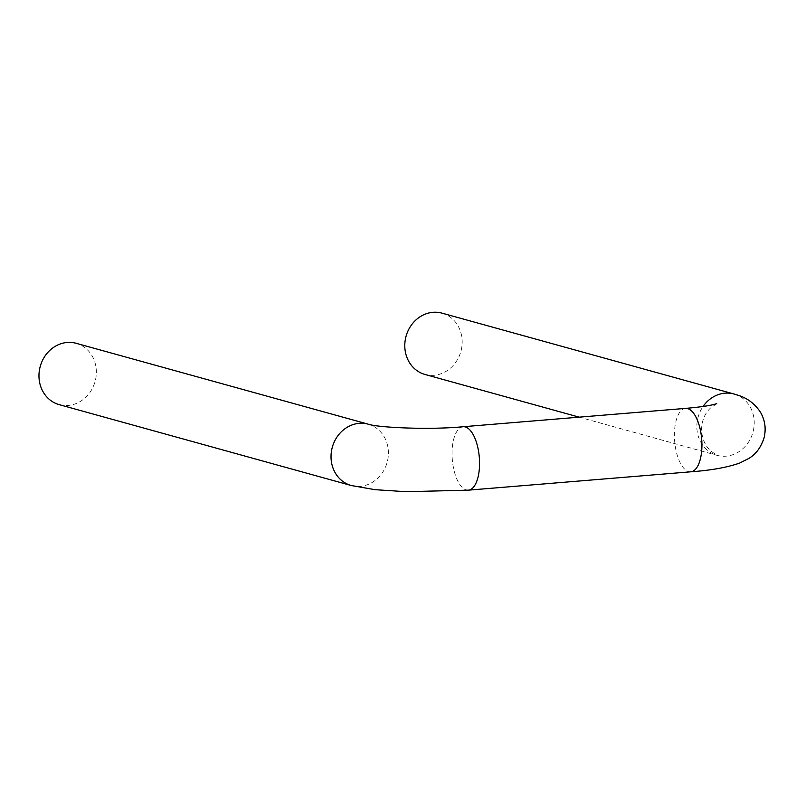 <?xml version="1.0" encoding="UTF-8"?>
<svg xmlns="http://www.w3.org/2000/svg" width="805" height="805" viewBox="0 0 805 805"><rect width="100%" height="100%" fill="white"/><g stroke="black" fill="none" stroke-linecap="round" stroke-linejoin="round"><path stroke-width="0.6" stroke-dasharray="4.03 3.02" d="M441.975 313.135A31.818 28.447 -74.5 0 1 461.899 346.442A31.818 28.447 -74.5 0 1 433.986 375.301A31.818 28.447 -74.5 0 1 425 374.466M59.168 404.633A31.818 28.447 105.5 0 0 68.153 405.468A31.818 28.447 105.5 0 0 96.067 376.609A31.818 28.447 105.5 0 0 76.153 343.302M734.029 394.007A31.818 28.447 -74.5 0 1 753.953 427.314A31.818 28.447 -74.5 0 1 726.03 456.173A31.818 28.447 -74.5 0 1 717.044 455.338A31.818 28.447 -74.5 0 1 696.848 427.032A31.818 28.447 -74.5 0 1 703.077 406.465M690.781 471.811A31.818 13.544 85.3 0 1 688.657 471.599A31.818 13.544 85.3 0 1 674.419 436.3A31.818 13.544 85.3 0 1 685.548 408.387M468.419 490.154A31.818 13.544 85.3 0 1 466.296 489.943A31.818 13.544 85.3 0 1 452.058 454.634A31.818 13.544 85.3 0 1 463.187 426.731M351.222 485.506A31.818 28.447 105.5 0 0 360.207 486.341A31.818 28.447 105.5 0 0 388.402 452.47A31.818 28.447 105.5 0 0 368.207 424.175M716.752 403.697L710.433 408.075C704.737 413.498 701.769 420.753 701.527 429.84C702.071 438.956 705.291 446.141 711.187 451.384L717.567 455.489L579.198 417.161"/><path stroke-width="1.21" d="M579.198 417.161L425 374.466A31.818 28.447 -74.5 0 1 406.072 336.208A31.818 28.447 -74.5 0 1 441.975 313.135L734.029 394.007C739.574 395.899 749.858 397.509 759.9 411.335C764.971 419.536 766.35 428.411 764.036 437.96C760.987 447.359 755.925 454.191 748.841 458.448L739.725 463.036C727.388 467.413 711.077 470.341 690.781 471.811A31.818 13.544 85.3 0 0 701.668 438.987A31.818 13.544 85.3 0 0 685.548 408.387C697.06 407.4 705.915 406.233 712.123 404.895L716.752 403.697M368.207 424.175L76.153 343.302A31.818 28.447 105.5 0 0 40.25 366.376A31.818 28.447 105.5 0 0 59.168 404.633L351.222 485.506A31.818 28.447 105.5 0 1 332.304 447.248A31.818 28.447 105.5 0 1 368.207 424.175C377.545 427.556 429.206 430.071 463.187 426.731A31.818 13.544 85.3 0 1 479.307 457.331A31.818 13.544 85.3 0 1 468.419 490.154L690.781 471.811M703.077 406.465A31.818 28.447 -74.5 0 1 734.029 394.007M463.187 426.731L685.548 408.387M468.419 490.154L406.002 491.704L374.979 489.671L351.222 485.506"/></g></svg>
